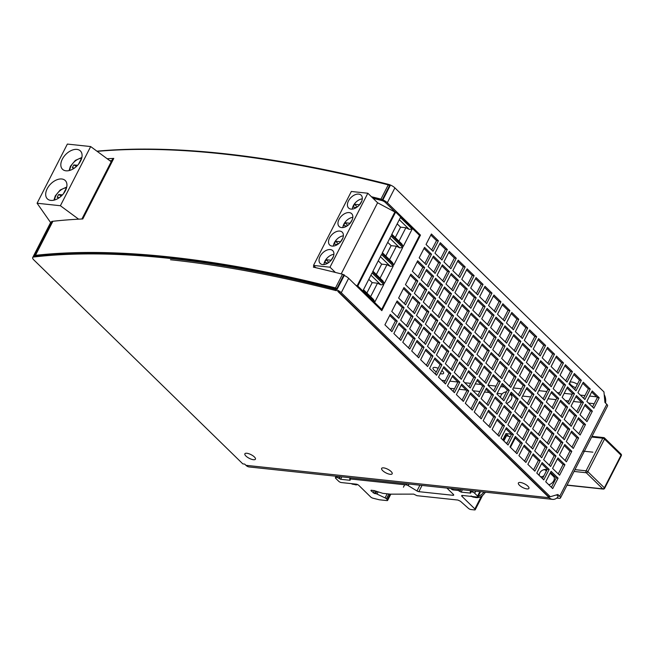<?xml version="1.0" encoding="UTF-8"?>
<svg xmlns="http://www.w3.org/2000/svg" width="654" height="654" viewBox="0 0 654 654"><rect width="100%" height="100%" fill="white"/><g stroke="black" fill="none" stroke-linecap="round" stroke-linejoin="round"><path stroke-width="0.98" d="M439.717 322.438L434.354 332.919L441.344 339.745L446.715 329.256L439.717 322.438M373.066 198.334A836.253 288.332 27.1 0 1 381.707 200.508A3.483 1.202 27.1 0 1 385.443 202.536L395.163 212.027M552.573 499.37A10.456 7.3 96.1 0 1 549.213 497.71L337.742 291.316A3.483 1.202 27.1 0 1 339.401 292.51L548.453 496.533L550.308 496.729L341.265 292.706A6.099 2.101 -152.9 0 0 334.734 289.15A838.861 289.231 -152.9 0 0 33.746 257.006A6.099 2.101 -152.9 0 0 32.7 257.562A6.099 2.101 -152.9 0 0 33.787 259.875L242.83 463.89L244.694 464.095L245.953 465.321A10.456 7.3 -83.9 0 0 249.313 466.981L552.573 499.37A10.456 7.3 96.1 0 0 558.173 496.705L558.173 496.705M556.587 494.865L557.846 496.092A1.741 0.597 27.1 0 1 558.156 496.754A1.741 0.597 27.1 0 1 558.042 496.86M389.727 315.424L395.408 320.967L390.593 330.376M396.577 302.025L402.259 307.576L397.452 316.977M403.428 288.635L409.118 294.186L404.303 303.587M410.287 275.244L415.969 280.787L411.153 290.196M417.138 261.845L422.819 267.396L418.012 276.797M423.988 248.455L429.678 254.005L424.863 263.407M430.847 235.064L436.529 240.607L431.714 250.016M398.654 324.139L404.344 329.69L399.529 339.091M405.513 310.748L411.194 316.299L406.379 325.7M412.363 297.357L418.045 302.9L413.238 312.31M419.222 283.959L424.904 289.509L420.089 298.911M426.073 270.568L431.754 276.119L426.948 285.52M432.923 257.177L438.613 262.72L433.798 272.129M439.782 243.778L445.464 249.329L440.649 258.731M407.589 332.861L413.279 338.412L408.464 347.814M414.448 319.471L420.13 325.013L415.315 334.423M421.299 306.072L426.98 311.623L422.173 321.024M428.149 292.681L433.839 298.232L429.024 307.633M435.008 279.291L440.69 284.833L435.875 294.243M441.859 265.892L447.54 271.443L442.733 280.844M448.718 252.501L454.399 258.052L449.584 267.453M416.524 341.584L422.206 347.127L417.399 356.536M423.383 328.185L429.065 333.736L424.25 343.137M430.234 314.795L435.916 320.346L431.109 329.747M437.085 301.404L442.774 306.947L437.959 316.356M443.943 288.005L449.625 293.556L444.81 302.957M450.794 274.615L456.476 280.157L451.669 289.567M457.645 261.224L463.334 266.767L458.519 276.168M425.46 350.299L431.141 355.85L426.334 365.251M432.31 336.908L438 342.459L433.185 351.86M439.169 323.517L444.851 329.06L440.036 338.461M446.02 310.119L451.701 315.669L446.895 325.071M452.879 296.728L458.56 302.271L453.745 311.68M459.729 283.337L465.411 288.88L460.604 298.281M466.58 269.938L472.27 275.489L467.455 284.891M434.395 359.021L440.077 364.564L435.27 373.974M441.246 345.631L446.935 351.173L442.12 360.575M448.104 332.232L453.786 337.783L448.971 347.184M454.955 318.841L460.637 324.384L455.83 333.793M461.806 305.443L467.496 310.993L462.68 320.395M468.665 292.052L474.346 297.603L469.531 307.004M475.515 278.661L481.205 284.204L476.39 293.613M443.33 367.744L449.012 373.287L444.197 382.688M450.181 354.345L455.863 359.896L451.056 369.297M457.04 340.955L462.721 346.497L457.906 355.907M463.89 327.556L469.572 333.107L464.765 342.508M470.741 314.165L476.431 319.716L471.616 329.117M477.6 300.775L483.281 306.317L478.466 315.727M484.451 287.376L490.132 292.927L485.325 302.328M452.266 376.459L457.947 382.01L453.132 391.411M459.116 363.068L464.798 368.611L459.991 378.02M465.967 349.669L471.657 355.22L466.842 364.621M472.826 336.279L478.507 341.829L473.692 351.231M479.676 322.888L485.358 328.431L480.551 337.84M486.535 309.489L492.217 315.04L487.402 324.441M493.386 296.099L499.067 301.649L494.261 311.051M461.201 385.181L466.882 390.724L462.067 400.134M468.051 371.783L473.733 377.333L468.926 386.735M474.902 358.392L480.592 363.943L475.777 373.344M481.761 345.001L487.443 350.544L482.627 359.953M488.612 331.603L494.293 337.153L489.486 346.555M495.462 318.212L501.152 323.763L496.337 333.164M502.321 304.821L508.003 310.364L503.188 319.773M470.128 393.896L475.818 399.447L471.003 408.848M476.987 380.505L482.668 386.056L477.853 395.457M483.837 367.115L489.519 372.657L484.712 382.067M490.696 353.716L496.378 359.267L491.563 368.668M497.547 340.325L503.228 345.876L498.422 355.277M504.397 326.935L510.087 332.477L505.272 341.878M511.256 313.536L516.938 319.087L512.123 328.488M479.063 402.619L484.753 408.17L479.938 417.571M485.922 389.228L491.604 394.771L486.789 404.18M492.773 375.829L498.454 381.38L493.647 390.781M499.623 362.439L505.313 367.981L500.498 377.391M506.482 349.048L512.164 354.591L507.349 363.992M513.333 335.649L519.023 341.2L514.207 350.601M520.192 322.258L525.873 327.801L521.058 337.211M487.998 411.341L493.68 416.884L488.873 426.285M494.857 397.943L500.539 403.493L495.724 412.895M501.708 384.552L507.39 390.095L502.583 399.504M508.559 371.161L514.248 376.704L509.433 386.105M515.417 357.763L521.099 363.313L516.284 372.715M522.268 344.372L527.95 349.915L523.143 359.324M529.119 330.973L534.809 336.524L529.993 345.925M496.934 420.056L502.615 425.607L497.808 435.008M503.784 406.665L509.474 412.208L504.659 421.617M510.643 393.267L516.325 398.817L511.51 408.219M517.494 379.876L523.175 385.427L518.369 394.828M524.353 366.485L530.034 372.028L525.219 381.437M531.203 353.086L536.885 358.637L532.078 368.038M538.054 339.696L543.744 345.247L538.929 354.648M505.869 428.779L511.551 434.321L506.744 443.731M512.72 415.38L518.409 420.931L513.594 430.332M519.578 401.989L525.26 407.54L520.445 416.941M526.429 388.599L532.111 394.141L527.304 403.551M533.28 375.2L538.97 380.751L534.154 390.152M540.139 361.809L545.82 367.36L541.005 376.761M546.989 348.418L552.679 353.961L547.864 363.371M514.804 437.493L520.486 443.044L515.671 452.445M521.655 424.103L527.337 429.653L522.53 439.055M528.514 410.712L534.195 416.255L529.38 425.664M535.364 397.313L541.046 402.864L536.239 412.265M542.215 383.923L547.905 389.473L543.09 398.875M549.074 370.532L554.755 376.075L549.94 385.484M555.925 357.133L561.606 362.684L556.799 372.085M523.74 446.216L529.421 451.767L524.606 461.168M530.59 432.825L536.272 438.368L531.465 447.777M537.441 419.427L543.131 424.977L538.316 434.379M544.3 406.036L549.981 411.587L545.166 420.988M551.15 392.645L556.832 398.188L552.025 407.597M558.009 379.246L563.691 384.797L558.876 394.198M564.86 365.856L570.541 371.407L565.735 380.808M532.675 454.939L538.356 460.481L533.541 469.891M539.525 441.54L545.207 447.091L540.4 456.492M546.376 428.149L552.066 433.7L547.251 443.101M553.235 414.759L558.917 420.301L554.101 429.703M560.086 401.36L565.767 406.911L560.96 416.312M566.936 387.969L572.626 393.512L567.811 402.921M573.795 374.579L579.477 380.121L574.662 389.522M541.602 463.653L547.292 469.204L542.477 478.605M548.461 450.263L554.142 455.805L549.327 465.215M555.311 436.872L560.993 442.415L556.186 451.816M562.17 423.473L567.852 429.024L563.037 438.425M569.021 410.083L574.702 415.625L569.896 425.035M575.872 396.692L581.561 402.235L576.746 411.636M582.73 383.293L588.412 388.844L583.597 398.245M550.537 472.376L556.227 477.919L551.412 487.328M557.396 458.985L563.078 464.528L558.263 473.929M564.247 445.587L569.928 451.137L565.121 460.539M571.097 432.196L576.787 437.739L571.972 447.148M577.956 418.797L583.638 424.348L578.823 433.749M584.807 405.406L590.497 410.957L585.682 420.359M591.666 392.016L597.347 397.558L592.532 406.968M419.091 234.966L420.473 235.113L387.307 202.74A6.099 2.101 -152.9 0 0 382.884 199.911M337.374 288.839L335.51 287.923A839.908 289.591 -152.9 0 0 35.463 255.338L34.466 255.444L35.218 256.016A838.861 289.231 27.1 0 1 335.175 288.275A838.861 289.231 27.1 0 1 335.886 288.455L337.374 288.839L344.38 275.154L342.508 274.239A839.908 289.591 27.1 0 0 313.38 267.134L314.002 265.925M314.599 266.505L314.182 267.322M372.012 197.312A838.861 289.231 27.1 0 1 381.331 199.65L382.819 200.034L390.119 185.769L388.255 184.853A839.908 289.591 27.1 0 0 97.184 151.36M344.217 275.473A6.099 2.101 27.1 0 1 348.639 278.293L381.813 310.666L420.473 235.113M314.77 266.668L314.411 267.38M170.465 259.752A836.253 288.332 27.1 0 1 335.674 290.474A3.483 1.202 27.1 0 1 336.352 290.687A836.253 288.332 -152.9 0 0 170.465 259.752M109.897 160.737A836.253 288.332 27.1 0 1 111.752 160.639M32.7 257.562L50.726 222.327A6.099 2.101 27.1 0 1 51.691 221.788M113.461 159.02A838.861 289.231 -152.9 0 0 112.562 159.069L81.889 219.008M34.466 255.444L51.903 221.379L52.892 221.273A839.908 289.591 27.1 0 1 82.788 218.959L113.78 158.399A839.908 289.591 -152.9 0 0 107.191 158.742M96.947 151.188A838.861 289.231 27.1 0 1 388.37 184.33A6.099 2.101 27.1 0 1 394.902 187.886L603.944 391.909L604.942 402.488L606.789 404.286A4.357 1.504 27.1 0 1 607.566 405.938L560.486 497.947A4.357 1.504 -152.9 0 0 559.701 496.296L557.862 494.489L550.308 496.729M382.819 200.034L380.955 199.118A839.908 289.591 -152.9 0 0 371.415 196.723M382.443 199.503L389.743 185.237M336.998 288.308L344.004 274.623M436.341 371.881A5.927 2.044 27.1 0 1 433.03 367.94A5.927 2.044 27.1 0 1 435.008 367.417A5.927 2.044 27.1 0 1 438.164 368.316M441.9 370.532A5.927 2.044 27.1 0 1 443.584 373.336A5.927 2.044 27.1 0 1 441.605 373.859A5.927 2.044 27.1 0 1 440.322 373.614M575.585 387.724A5.927 2.044 27.1 0 1 569.789 382.541A5.927 2.044 27.1 0 1 571.76 382.018A5.927 2.044 27.1 0 1 577.384 384.225M605.555 403.085A10.456 7.3 96.1 0 0 604.206 394.648M246.852 453.263A5.927 2.044 27.1 0 1 252.91 455.756A5.927 2.044 27.1 0 1 255.428 459.19A5.927 2.044 27.1 0 1 253.45 459.713A5.927 2.044 27.1 0 1 247.392 457.22A5.927 2.044 27.1 0 1 244.874 453.786A5.927 2.044 27.1 0 1 246.852 453.263M383.604 467.872A5.927 2.044 27.1 0 1 389.661 470.357A5.927 2.044 27.1 0 1 392.179 473.79A5.927 2.044 27.1 0 1 390.209 474.314A5.927 2.044 27.1 0 1 384.151 471.82A5.927 2.044 27.1 0 1 381.634 468.395A5.927 2.044 27.1 0 1 383.604 467.872M520.355 482.472A5.927 2.044 27.1 0 1 526.413 484.966A5.927 2.044 27.1 0 1 528.931 488.391A5.927 2.044 27.1 0 1 526.961 488.914A5.927 2.044 27.1 0 1 520.903 486.429A5.927 2.044 27.1 0 1 518.385 482.995A5.927 2.044 27.1 0 1 520.355 482.472M450.639 488.481L452.723 489.871L458.119 490.443L458.683 489.339M375.756 491.105L374.521 493.525L370.932 490.68L371.153 490.198L373.123 490.492A3.483 1.202 -152.9 0 0 373.933 490.508L382.811 493.337L390.479 494.154L413.72 494.113L416.925 495.683L457.898 500.048L460.449 501.25L468.403 508.338A2.093 0.719 -152.9 0 0 470.954 509.54L474.542 509.924A2.093 0.719 -152.9 0 0 475.237 509.736A2.093 0.719 -152.9 0 0 474.861 508.951L462.051 496.435A2.093 0.719 27.1 0 1 461.675 495.642A2.093 0.719 27.1 0 1 462.37 495.454L477.248 497.04A2.093 0.719 -152.9 0 0 477.943 496.86A2.093 0.719 -152.9 0 0 477.575 496.067L474.665 493.222A2.093 0.719 -152.9 0 0 472.008 491.922L470.169 491.857L470.586 493.124L461.16 492.119L458.119 490.443M374.521 493.525L375.674 493.656A2.093 0.719 -152.9 0 1 377.006 494.064L385.067 497.898A2.093 0.719 -152.9 0 1 386.391 498.781L387.242 499.615L390.062 494.105M422.034 485.423L418.838 491.661A2.093 0.719 27.1 0 1 416.966 490.958L408.202 485.636A2.093 0.719 -152.9 0 0 406.33 484.925L349.996 478.924L350.062 480.289L340.636 479.284L337.595 477.608L336.107 477.453A2.093 0.719 -152.9 0 0 335.412 477.633A2.093 0.719 -152.9 0 0 335.788 478.426L338.698 481.27A2.093 0.719 -152.9 0 0 341.347 482.562L356.226 484.148A2.093 0.719 27.1 0 1 358.882 485.448L370.687 496.975A2.093 0.719 -152.9 0 0 372.943 498.193L378.887 499.672A4.177 1.439 -152.9 0 0 379.672 499.82L386.923 500.588A2.093 0.719 -152.9 0 0 387.618 500.408A2.093 0.719 -152.9 0 0 387.242 499.615M418.838 491.661L452.985 495.299A2.093 0.719 27.1 0 0 453.688 495.119A2.093 0.719 27.1 0 0 453.312 494.326L446.919 488.088M509.523 436.504L510.39 436.594M556.742 498.086L559.031 498.332A4.357 1.504 -152.9 0 0 560.486 497.947M391.901 331.652L397.264 321.171L390.274 314.345L384.912 324.825L391.901 331.652M398.76 318.261L404.123 307.772L397.125 300.954L391.762 311.435L398.76 318.261M405.611 304.862L410.974 294.382L403.984 287.556L398.621 298.036L405.611 304.862M412.461 291.471L417.824 280.991L410.835 274.165L405.472 284.645L412.461 291.471M419.32 278.073L424.683 267.592L417.693 260.774L412.322 271.255L419.32 278.073M426.171 264.682L431.534 254.202L424.544 247.376L419.181 257.856L426.171 264.682M433.022 251.291L438.393 240.811L431.395 233.985L426.032 244.465L433.022 251.291M400.837 340.366L406.199 329.886L399.21 323.068L393.847 333.548L400.837 340.366M407.687 326.975L413.058 316.495L406.06 309.669L400.698 320.149L407.687 326.975M414.546 313.585L419.909 303.104L412.919 296.278L407.556 306.759L414.546 313.585M421.397 300.186L426.76 289.706L419.77 282.888L414.407 293.368L421.397 300.186M428.256 286.795L433.618 276.315L426.621 269.489L421.258 279.969L428.256 286.795M435.106 273.405L440.469 262.924L433.479 256.098L428.117 266.579L435.106 273.405M441.957 260.006L447.32 249.526L440.33 242.699L434.967 253.188L441.957 260.006M409.772 349.089L415.135 338.608L408.145 331.782L402.782 342.263L409.772 349.089M416.623 335.698L421.985 325.218L414.996 318.392L409.633 328.872L416.623 335.698M423.481 322.299L428.844 311.819L421.855 304.993L416.484 315.481L423.481 322.299M430.332 308.909L435.695 298.428L428.705 291.602L423.342 302.083L430.332 308.909M437.183 295.518L442.554 285.038L435.556 278.212L430.193 288.692L437.183 295.518M444.041 282.119L449.404 271.639L442.415 264.813L437.052 275.301L444.041 282.119M450.892 268.729L456.255 258.248L449.265 251.422L443.902 261.902L450.892 268.729M418.707 357.812L424.07 347.331L417.08 340.505L411.718 350.985L418.707 357.812M425.558 344.413L430.921 333.932L423.931 327.106L418.568 337.595L425.558 344.413M432.417 331.022L437.779 320.542L430.782 313.716L425.419 324.196L432.417 331.022M439.267 317.631L444.63 307.143L437.64 300.325L432.278 310.805L439.267 317.631M446.118 304.233L451.481 293.752L444.491 286.926L439.128 297.415L446.118 304.233M452.977 290.842L458.34 280.362L451.35 273.536L445.979 284.016L452.977 290.842M459.827 277.451L465.19 266.963L458.201 260.145L452.838 270.625L459.827 277.451M427.642 366.526L433.005 356.046L426.016 349.22L420.645 359.708L427.642 366.526M434.493 353.135L439.856 342.655L432.866 335.829L427.503 346.309L434.493 353.135M448.203 326.346L453.565 315.866L446.576 309.04L441.213 319.528L448.203 326.346M455.053 312.955L460.416 302.475L453.426 295.649L448.064 306.129L455.053 312.955M461.912 299.565L467.275 289.076L460.277 282.258L454.914 292.739L461.912 299.565M468.763 286.166L474.125 275.686L467.136 268.859L461.773 279.34L468.763 286.166M436.578 375.249L441.941 364.769L434.943 357.942L429.58 368.423L436.578 375.249M443.428 361.858L448.791 351.37L441.802 344.552L436.439 355.032L443.428 361.858M450.279 348.459L455.642 337.979L448.652 331.153L443.289 341.641L450.279 348.459M457.138 335.069L462.501 324.588L455.511 317.762L450.14 328.243L457.138 335.069M463.988 321.678L469.351 311.19L462.362 304.372L456.999 314.852L463.988 321.678M470.839 308.279L476.21 297.799L469.212 290.973L463.849 301.453L470.839 308.279M477.698 294.889L483.061 284.408L476.071 277.582L470.708 288.062L477.698 294.889M445.505 383.972L450.876 373.483L443.878 366.665L438.515 377.145L445.505 383.972M452.364 370.573L457.726 360.092L450.737 353.266L445.374 363.747L452.364 370.573M459.214 357.182L464.577 346.702L457.587 339.876L452.225 350.356L459.214 357.182M466.073 343.791L471.436 333.303L464.438 326.485L459.075 336.965L466.073 343.791M472.924 330.393L478.287 319.912L471.297 313.086L465.934 323.567L472.924 330.393M479.774 317.002L485.137 306.522L478.148 299.696L472.785 310.176L479.774 317.002M486.633 303.603L491.996 293.123L485.006 286.305L479.635 296.785L486.633 303.603M454.44 392.686L459.803 382.206L452.813 375.38L447.45 385.86L454.44 392.686M461.299 379.295L466.662 368.815L459.672 361.989L454.301 372.469L461.299 379.295M468.15 365.897L473.512 355.416L466.523 348.598L461.16 359.079L468.15 365.897M475 352.506L480.371 342.026L473.373 335.2L468.011 345.68L475 352.506M481.859 339.115L487.222 328.635L480.232 321.809L474.869 332.289L481.859 339.115M488.71 325.717L494.072 315.236L487.083 308.418L481.72 318.899L488.71 325.717M495.569 312.326L500.931 301.846L493.934 295.019L488.571 305.5L495.569 312.326M463.375 401.409L468.738 390.928L461.749 384.102L456.386 394.583L463.375 401.409M470.234 388.01L475.597 377.53L468.599 370.712L463.236 381.192L470.234 388.01M477.085 374.619L482.448 364.139L475.458 357.313L470.095 367.793L477.085 374.619M483.935 361.229L489.298 350.748L482.309 343.922L476.946 354.403L483.935 361.229M490.794 347.83L496.157 337.35L489.167 330.523L483.796 341.012L490.794 347.83M497.645 334.439L503.008 323.959L496.018 317.133L490.655 327.613L497.645 334.439M504.496 321.049L509.867 310.568L502.869 303.742L497.506 314.222L504.496 321.049M472.311 410.123L477.673 399.643L470.684 392.817L465.321 403.305L472.311 410.123M479.161 396.733L484.532 386.252L477.534 379.426L472.172 389.907L479.161 396.733M486.02 383.342L491.383 372.862L484.393 366.036L479.03 376.516L486.02 383.342M492.871 369.943L498.234 359.463L491.244 352.637L485.881 363.125L492.871 369.943M499.73 356.553L505.092 346.072L498.095 339.246L492.732 349.726L499.73 356.553M506.58 343.162L511.943 332.673L504.953 325.856L499.591 336.336L506.58 343.162M513.431 329.763L518.802 319.283L511.804 312.457L506.441 322.945L513.431 329.763M481.246 418.846L486.609 408.366L479.619 401.54L474.256 412.02L481.246 418.846M488.097 405.455L493.459 394.967L486.47 388.149L481.107 398.629L488.097 405.455M494.955 392.057L500.318 381.576L493.329 374.75L487.958 385.239L494.955 392.057M501.806 378.666L507.169 368.186L500.179 361.36L494.816 371.84L501.806 378.666M508.657 365.275L514.028 354.787L507.03 347.969L501.667 358.449L508.657 365.275M515.515 351.877L520.878 341.396L513.889 334.57L508.526 345.059L515.515 351.877M522.366 338.486L527.729 328.006L520.739 321.179L515.377 331.66L522.366 338.486M490.181 427.569L495.544 417.08L488.554 410.262L483.192 420.743L490.181 427.569M497.032 414.17L502.395 403.69L495.405 396.864L490.042 407.352L497.032 414.17M503.891 400.779L509.253 390.299L502.256 383.473L496.893 393.953L503.891 400.779M510.741 387.389L516.104 376.9L509.114 370.082L503.752 380.563L510.741 387.389M517.592 373.99L522.955 363.51L515.965 356.683L510.602 367.164L517.592 373.99M524.451 360.599L529.814 350.119L522.824 343.293L517.453 353.773L524.451 360.599M531.301 347.209L536.664 336.72L529.675 329.902L524.312 340.382L531.301 347.209M499.116 436.283L504.479 425.803L497.49 418.977L492.119 429.465L499.116 436.283M505.967 422.893L511.33 412.412L504.34 405.586L498.977 416.067L505.967 422.893M512.818 409.502L518.189 399.014L511.191 392.196L505.828 402.676L512.818 409.502M519.677 396.103L525.039 385.623L518.05 378.797L512.687 389.277L519.677 396.103M526.527 382.713L531.89 372.232L524.9 365.406L519.538 375.887L526.527 382.713M533.386 369.322L538.749 358.833L531.751 352.016L526.388 362.496L533.386 369.322M540.237 355.923L545.6 345.443L538.61 338.617L533.247 349.097L540.237 355.923M508.052 445.006L513.415 434.526L506.417 427.7L501.054 438.18L508.052 445.006M514.902 431.615L520.265 421.127L513.276 414.309L507.913 424.789L514.902 431.615M521.753 418.217L527.116 407.736L520.126 400.91L514.763 411.391L521.753 418.217M528.612 404.826L533.975 394.346L526.985 387.52L521.614 398L528.612 404.826M535.462 391.427L540.825 380.947L533.836 374.129L528.473 384.609L535.462 391.427M542.313 378.037L547.684 367.556L540.686 360.73L535.324 371.21L542.313 378.037M549.172 364.646L554.535 354.166L547.545 347.339L542.182 357.82L549.172 364.646M516.979 453.721L522.35 443.24L515.352 436.422L509.989 446.903L516.979 453.721M523.838 440.33L529.2 429.85L522.211 423.024L516.848 433.504L523.838 440.33M530.688 426.939L536.051 416.459L529.061 409.633L523.699 420.113L530.688 426.939M537.547 413.541L542.91 403.06L535.912 396.242L530.549 406.723L537.547 413.541M544.398 400.15L549.761 389.67L542.771 382.843L537.408 393.324L544.398 400.15M551.248 386.759L556.611 376.279L549.622 369.453L544.259 379.933L551.248 386.759M558.107 373.36L563.47 362.88L556.48 356.054L551.109 366.542L558.107 373.36M525.914 462.443L531.277 451.963L524.287 445.137L518.924 455.617L525.914 462.443M532.773 449.053L538.136 438.572L531.146 431.746L525.775 442.227L532.773 449.053M539.624 435.654L544.986 425.174L537.997 418.347L532.634 428.836L539.624 435.654M546.474 422.263L551.845 411.783L544.847 404.957L539.485 415.437L546.474 422.263M553.333 408.873L558.696 398.392L551.706 391.566L546.343 402.047L553.333 408.873M560.184 395.474L565.546 384.993L558.557 378.167L553.194 388.656L560.184 395.474M567.043 382.083L572.405 371.603L565.408 364.777L560.045 375.257L567.043 382.083M534.849 471.166L540.212 460.686L533.223 453.86L527.86 464.34L534.849 471.166M541.708 457.767L547.071 447.287L540.073 440.461L534.71 450.949L541.708 457.767M548.559 444.377L553.922 433.896L546.932 427.07L541.569 437.551L548.559 444.377M555.409 430.986L560.772 420.497L553.783 413.68L548.42 424.16L555.409 430.986M562.268 417.587L567.631 407.107L560.641 400.281L555.271 410.769L562.268 417.587M569.119 404.197L574.482 393.716L567.492 386.89L562.129 397.37L569.119 404.197M575.978 390.806L581.341 380.317L574.343 373.499L568.98 383.98L575.978 390.806M543.785 479.881L549.147 469.4L542.158 462.574L536.795 473.063L543.785 479.881M550.635 466.49L556.006 456.01L549.008 449.184L543.646 459.664L550.635 466.49M557.494 453.099L562.857 442.611L555.867 435.793L550.505 446.273L557.494 453.099M564.345 439.701L569.708 429.22L562.718 422.394L557.355 432.883L564.345 439.701M571.204 426.31L576.566 415.83L569.569 409.003L564.206 419.484L571.204 426.31M578.054 412.919L583.417 402.431L576.427 395.613L571.065 406.093L578.054 412.919M584.905 399.52L590.276 389.04L583.278 382.214L577.915 392.694L584.905 399.52M552.72 488.603L558.083 478.123L551.093 471.297L545.73 481.777L552.72 488.603M559.571 475.213L564.933 464.724L557.944 457.906L552.581 468.387L559.571 475.213M566.429 461.814L571.792 451.334L564.803 444.507L559.432 454.988L566.429 461.814M573.28 448.423L578.643 437.943L571.653 431.117L566.29 441.597L573.28 448.423M580.131 435.033L585.502 424.544L578.504 417.726L573.141 428.206L580.131 435.033M586.99 421.634L592.352 411.153L585.363 404.327L580 414.808L586.99 421.634M593.84 408.243L599.203 397.763L592.213 390.937L586.851 401.417L593.84 408.243M395.408 320.967L397.264 321.171M402.259 307.576L404.123 307.772M409.118 294.186L410.974 294.382M415.969 280.787L417.824 280.991M422.819 267.396L424.683 267.592M429.678 254.005L431.534 254.202M436.529 240.607L438.393 240.811M404.344 329.69L406.199 329.886M411.194 316.299L413.058 316.495M418.045 302.9L419.909 303.104M424.904 289.509L426.76 289.706M431.754 276.119L433.618 276.315M438.613 262.72L440.469 262.924M445.464 249.329L447.32 249.526M413.279 338.412L415.135 338.608M420.13 325.013L421.985 325.218M426.98 311.623L428.844 311.819M433.839 298.232L435.695 298.428M440.69 284.833L442.554 285.038M447.54 271.443L449.404 271.639M454.399 258.052L456.255 258.248M422.206 347.127L424.07 347.331M429.065 333.736L430.921 333.932M435.916 320.346L437.779 320.542M442.774 306.947L444.63 307.143M449.625 293.556L451.481 293.752M456.476 280.157L458.34 280.362M463.334 266.767L465.19 266.963M431.141 355.85L433.005 356.046M438 342.459L439.856 342.655M444.851 329.06L446.715 329.256M451.701 315.669L453.565 315.866M458.56 302.271L460.416 302.475M465.411 288.88L467.275 289.076M472.27 275.489L474.125 275.686M440.077 364.564L441.941 364.769M446.935 351.173L448.791 351.37M453.786 337.783L455.642 337.979M460.637 324.384L462.501 324.588M467.496 310.993L469.351 311.19M474.346 297.603L476.21 297.799M481.205 284.204L483.061 284.408M449.012 373.287L450.876 373.483M455.863 359.896L457.726 360.092M462.721 346.497L464.577 346.702M469.572 333.107L471.436 333.303M476.431 319.716L478.287 319.912M483.281 306.317L485.137 306.522M490.132 292.927L491.996 293.123M457.947 382.01L459.803 382.206M464.798 368.611L466.662 368.815M471.657 355.22L473.512 355.416M478.507 341.829L480.371 342.026M485.358 328.431L487.222 328.635M492.217 315.04L494.072 315.236M499.067 301.649L500.931 301.846M466.882 390.724L468.738 390.928M473.733 377.333L475.597 377.53M480.592 363.943L482.448 364.139M487.443 350.544L489.298 350.748M494.293 337.153L496.157 337.35M501.152 323.763L503.008 323.959M508.003 310.364L509.867 310.568M475.818 399.447L477.673 399.643M482.668 386.056L484.532 386.252M489.519 372.657L491.383 372.862M496.378 359.267L498.234 359.463M503.228 345.876L505.092 346.072M510.087 332.477L511.943 332.673M516.938 319.087L518.802 319.283M484.753 408.17L486.609 408.366M491.604 394.771L493.459 394.967M498.454 381.38L500.318 381.576M505.313 367.981L507.169 368.186M512.164 354.591L514.028 354.787M519.023 341.2L520.878 341.396M525.873 327.801L527.729 328.006M493.68 416.884L495.544 417.08M500.539 403.493L502.395 403.69M507.39 390.095L509.253 390.299M514.248 376.704L516.104 376.9M521.099 363.313L522.955 363.51M527.95 349.915L529.814 350.119M534.809 336.524L536.664 336.72M502.615 425.607L504.479 425.803M509.474 412.208L511.33 412.412M516.325 398.817L518.189 399.014M523.175 385.427L525.039 385.623M530.034 372.028L531.89 372.232M536.885 358.637L538.749 358.833M543.744 345.247L545.6 345.443M511.551 434.321L513.415 434.526M518.409 420.931L520.265 421.127M525.26 407.54L527.116 407.736M532.111 394.141L533.975 394.346M538.97 380.751L540.825 380.947M545.82 367.36L547.684 367.556M552.679 353.961L554.535 354.166M520.486 443.044L522.35 443.24M527.337 429.653L529.2 429.85M534.195 416.255L536.051 416.459M541.046 402.864L542.91 403.06M547.905 389.473L549.761 389.67M554.755 376.075L556.611 376.279M561.606 362.684L563.47 362.88M529.421 451.767L531.277 451.963M536.272 438.368L538.136 438.572M543.131 424.977L544.986 425.174M549.981 411.587L551.845 411.783M556.832 398.188L558.696 398.392M563.691 384.797L565.546 384.993M570.541 371.407L572.405 371.603M538.356 460.481L540.212 460.686M545.207 447.091L547.071 447.287M552.066 433.7L553.922 433.896M558.917 420.301L560.772 420.497M565.767 406.911L567.631 407.107M572.626 393.512L574.482 393.716M579.477 380.121L581.341 380.317M547.292 469.204L549.147 469.4M554.142 455.805L556.006 456.01M560.993 442.415L562.857 442.611M567.852 429.024L569.708 429.22M574.702 415.625L576.566 415.83M581.561 402.235L583.417 402.431M588.412 388.844L590.276 389.04M556.227 477.919L558.083 478.123M563.078 464.528L564.933 464.724M569.928 451.137L571.792 451.334M576.787 437.739L578.643 437.943M583.638 424.348L585.502 424.544M590.497 410.957L592.352 411.153M597.347 397.558L599.203 397.763M510.128 394.264L511.215 395.327A5.224 3.278 134.3 0 1 511.894 397.452A5.224 3.278 134.3 0 1 506.523 403.354M510.447 447.344L515.262 437.943M511.395 434.174L505.975 433.594L502.771 439.856M550.137 473.161L553.685 476.627A5.224 3.278 134.3 0 1 554.224 477.502A5.224 3.278 134.3 0 1 553.039 481.9A5.224 3.278 134.3 0 1 548.731 484.712M506.498 391.836A5.224 3.278 -45.7 0 0 504.929 392.163L504.291 392.4A4.177 2.624 -45.7 0 0 500.825 395.956A4.177 2.624 -45.7 0 0 500.604 396.945A4.177 2.624 -45.7 0 0 500.629 397.599M500.825 395.956L500.596 396.594A5.224 3.278 -45.7 0 0 500.384 397.362M502.207 399.136A4.177 2.624 -45.7 0 0 502.754 399.153M506.294 392.253A4.177 2.624 -45.7 0 0 504.291 392.4M505.975 433.594L508.575 436.128M506.27 435.621L510.284 436.807M514.338 438.401L510.03 446.935M542.027 478.172A5.224 3.278 -45.7 0 0 542.795 477.984M546.883 469.997A5.224 3.278 -45.7 0 0 543.613 469.768L542.975 470.013A4.177 2.624 -45.7 0 0 539.509 473.561A4.177 2.624 -45.7 0 0 539.395 475.556A4.177 2.624 -45.7 0 0 539.427 475.63M539.509 473.561L539.28 474.207A5.224 3.278 -45.7 0 0 539.027 475.237M546.196 471.338A4.177 2.624 -45.7 0 0 546.106 470.97A4.177 2.624 -45.7 0 0 542.975 470.013M540.466 476.643A4.177 2.624 -45.7 0 0 543.973 475.679M380.301 309.195L381.683 309.342L419.533 235.391L395.637 212.076L357.795 286.027L355.801 285.283M381.683 309.342L357.795 286.027M391.493 234.982L400.428 217.512L412.2 228.998L403.256 246.468L391.493 234.982M382.026 253.474L390.969 236.004L402.741 247.49L393.798 264.96L382.026 253.474M363.109 290.45L372.044 272.98L383.816 284.465L374.873 301.935L363.109 290.45M372.567 271.958L381.511 254.488L393.275 265.974L384.339 283.444L372.567 271.958M367.834 193.232L329.992 267.192L313.503 265.434L351.345 191.475L367.834 193.232L377.603 202.773L394.893 211.994L357.051 285.953M394.893 211.994L395.637 212.076M377.603 202.773L341.2 273.912M335.371 272.44L329.992 267.192M349.236 212.591A8.976 5.624 134.3 0 1 351.664 213.67A8.976 5.624 134.3 0 1 350.748 222.458A8.976 5.624 134.3 0 1 341.56 227.584A8.976 5.624 134.3 0 1 339.132 226.513A8.976 5.624 134.3 0 1 340.055 217.725A8.976 5.624 134.3 0 1 349.236 212.591M358.694 194.099A8.976 5.624 134.3 0 1 361.131 195.178A8.976 5.624 134.3 0 1 360.207 203.966A8.976 5.624 134.3 0 1 351.026 209.1A8.976 5.624 134.3 0 1 348.598 208.021A8.976 5.624 134.3 0 1 349.514 199.233A8.976 5.624 134.3 0 1 358.694 194.099M339.778 231.083A8.976 5.624 134.3 0 1 342.206 232.154A8.976 5.624 134.3 0 1 341.282 240.95A8.976 5.624 134.3 0 1 332.101 246.076A8.976 5.624 134.3 0 1 329.673 244.997A8.976 5.624 134.3 0 1 330.597 236.208A8.976 5.624 134.3 0 1 339.778 231.083M330.311 249.566A8.976 5.624 134.3 0 1 332.747 250.646A8.976 5.624 134.3 0 1 331.823 259.434A8.976 5.624 134.3 0 1 322.643 264.568A8.976 5.624 134.3 0 1 320.215 263.488A8.976 5.624 134.3 0 1 321.13 254.7A8.976 5.624 134.3 0 1 330.311 249.566M313.503 265.434L315.841 267.715M352.825 217.332A8.976 5.624 -45.7 0 0 342.827 227.584M352.277 219.67L350.013 223.267L345.05 222.736L343.563 225.646L346.988 226.014M347.814 225.434L345.05 222.736M362.291 198.849A8.976 5.624 -45.7 0 0 352.293 209.092M356.446 207.522L353.021 207.163L354.509 204.244L359.471 204.776L361.736 201.179M357.28 206.95L354.509 204.244M343.366 235.824A8.976 5.624 -45.7 0 0 333.368 246.067M337.521 244.506L334.096 244.138L335.592 241.228L340.546 241.759L342.819 238.162M338.355 243.926L335.592 241.228M333.908 254.316A8.976 5.624 -45.7 0 0 323.902 264.559M333.352 256.646L331.087 260.243L326.125 259.712L324.637 262.63L328.063 262.99M328.897 262.418L326.125 259.712M397.182 223.856L400.575 227.167L395.261 237.557M391.869 234.246L401.793 243.934L403.256 246.468M398.989 241.195L405.881 227.731L409.24 229.374L399.316 219.687M412.2 228.998L409.24 229.374M400.575 227.167L405.881 227.731M387.724 242.348L391.117 245.659L385.795 256.041M382.402 252.73L392.335 262.426L393.798 264.96M389.531 259.687L396.422 246.223L399.782 247.866L389.858 238.179M402.741 247.49L399.782 247.866M391.117 245.659L396.422 246.223M368.799 279.323L372.191 282.634L366.878 293.025M363.485 289.714L373.409 299.401L374.873 301.935M370.605 296.663L377.497 283.198L380.857 284.842L370.932 275.154M383.816 284.465L380.857 284.842M372.191 282.634L377.497 283.198M378.257 260.832L381.658 264.142L376.336 274.533M372.943 271.222L382.868 280.909L384.339 283.444M380.072 278.179L386.964 264.715L390.324 266.35L380.391 256.662M393.275 265.974L390.324 266.35M381.658 264.142L386.964 264.715M111.205 161.71L90.669 146.561L67.362 144.076L37.09 203.239L50.611 222.556M37.09 203.239L60.397 205.732L78.627 219.172M90.669 146.561L60.397 205.732M47.202 188.72A12.802 8.028 134.3 0 1 65.253 180.529A12.802 8.028 134.3 0 1 65.425 190.666A12.802 8.028 134.3 0 1 47.366 198.857A12.802 8.028 134.3 0 1 47.202 188.72M62.334 159.135A12.802 8.028 134.3 0 1 80.393 150.943A12.802 8.028 134.3 0 1 80.565 161.08A12.802 8.028 134.3 0 1 62.506 169.272A12.802 8.028 134.3 0 1 62.334 159.135M66.561 187.763A10.456 6.556 -45.7 0 0 66.471 187.772L63.389 193.805M62.065 194.851L58.737 194.491L61.28 196.061M59.342 197.631L57.25 197.402A7.668 4.807 134.3 0 1 57.846 195.93A7.668 4.807 134.3 0 1 58.737 194.491M54.634 199.985A10.456 6.556 -45.7 0 1 55.868 195.726A10.456 6.556 -45.7 0 1 66.471 187.772L66.536 187.837M81.693 158.186A10.456 6.556 -45.7 0 0 81.611 158.186L78.521 164.219M77.205 165.266L73.877 164.914L76.42 166.476M74.482 168.045L72.381 167.825A7.668 4.807 134.3 0 1 72.986 166.353A7.668 4.807 134.3 0 1 73.877 164.914M69.774 170.4A10.456 6.556 -45.7 0 1 71 166.141A10.456 6.556 -45.7 0 1 81.611 158.186L81.676 158.252M403.412 487.205L404.671 484.753M592.892 452.167L582.837 451.088M512.384 443.567L511.73 443.494M507.112 443.003L505.861 442.872M33.746 257.006L34.523 255.485M334.734 289.15L335.175 288.275M388.116 184.82L388.37 184.33M52.892 221.273L35.463 255.338M335.51 287.923L342.508 274.239M380.955 199.118L388.255 184.853M596.595 396.831L589.581 396.079M584.962 395.588L580.376 395.098M572.258 394.231L564.181 393.365M559.554 392.874L557.265 392.629M546.858 391.517L538.773 390.651M527.279 389.424L526.069 389.293M521.451 388.803L513.365 387.936M504.177 386.955L500.67 386.588M496.043 386.089L487.966 385.231M481.066 384.495L475.262 383.873M470.643 383.375L464.847 382.762M457.939 382.018L449.862 381.159M445.235 380.661L441.744 380.293M549.213 497.71L245.953 465.321M451.718 488.595L451.399 489.225M453.296 488.767L452.723 489.871M460.261 489.511L459.443 491.097M471.084 490.664L470.52 491.767M472.008 491.922L472.572 490.827M474.665 493.222L475.72 491.162M477.575 496.067L479.856 491.604M462.051 496.435L462.541 495.479M481.458 496.059L474.861 508.951M371.178 490.198L370.932 490.68M374.341 490.639L373.189 492.879M376.802 491.44L375.674 493.656M378.126 491.873L377.006 494.064M387.168 493.803L385.067 497.898M388.844 493.974L386.391 498.781M336.687 476.316L336.107 477.453M337.595 477.608L338.175 476.472M338.919 478.254L339.745 476.643M340.301 476.701L339.312 478.63M340.636 479.284L341.87 476.864M350.282 479.856L350.062 480.289M350.577 477.796L349.996 478.924M406.902 483.813L406.33 484.925M409.012 484.034L408.202 485.636M419.917 485.203L416.966 490.958M453.426 494.44L452.985 495.299M470.806 492.699L470.586 493.124M461.16 492.119L462.378 489.74M460.808 489.568L459.836 491.473M387.307 202.74L394.902 187.886M606.789 404.286L559.701 496.296M341.265 292.706L348.639 278.293M356.078 484.132A10.456 6.556 134.3 0 1 351.255 483.617M484.009 492.045A10.456 6.556 134.3 0 1 482.799 493.361A10.456 6.556 134.3 0 1 478.131 496.5M476.676 496.983A10.456 6.556 134.3 0 1 471.714 496.451M449.952 388.304L454.473 388.787M459.1 389.285L466.179 390.037M473.063 390.773L479.881 391.501M484.5 391.999L489.282 392.506M497.204 393.348L502.133 393.88M510.668 394.787L512.384 394.975M522.611 396.062L530.688 396.929M542.37 398.18L543.392 398.286M548.011 398.776L556.096 399.643M565.481 400.64L568.792 401M573.419 401.491L581.496 402.357M588.584 403.109L594.2 403.714M503.874 440.935L506.711 435.392M591.657 437.027L602.775 438.213L586.082 470.823L574.972 469.637M604.149 437.812A1.39 0.973 96.1 0 0 603.699 437.591A1.39 0.973 96.1 0 0 602.775 438.213A1.39 0.482 27.1 0 1 604.541 439.079A1.39 0.875 -45.7 0 0 604.525 437.976A1.39 0.875 -45.7 0 0 604.149 437.812M574.048 471.444L586.27 472.752A1.39 0.875 -45.7 0 0 587.856 471.689L604.541 439.079L621.055 455.192L604.361 487.802L587.856 471.689A1.39 0.482 -152.9 0 0 586.082 470.823A1.39 0.973 96.1 0 0 586.27 472.752L602.775 488.865L567.083 485.047M620.654 453.925A1.39 0.875 134.3 0 1 621.03 454.089A1.39 0.875 134.3 0 1 621.055 455.192A1.39 0.482 -152.9 0 1 621.3 455.724A1.39 1.39 0 0 0 621.03 454.089L604.525 437.976A1.39 1.39 0 0 0 603.699 437.591L592.009 436.341M604.361 487.802A1.39 0.875 134.3 0 1 602.775 488.865A1.39 0.973 96.1 0 0 603.225 489.086A1.39 1.39 0 0 0 604.615 488.334A1.39 0.482 -152.9 0 0 604.361 487.802M470.798 490.639L470.169 491.857M480.592 491.677L477.943 496.86M482.685 495.184L475.237 509.736M390.814 494.154L387.618 500.408M336.123 476.251L335.412 477.633M350.291 477.763L349.645 479.022M566.495 486.2L563.135 492.756M357.697 484.63L356.038 484.916L351.198 483.617M485.497 492.209L483.764 494.228C480.576 498.086 476.357 498.659 471.101 495.961M503.498 440.567L506.155 435.368M603.225 489.086L567.002 485.211M621.3 455.724L604.615 488.334M53.922 200.173L55.288 195.873L60.217 189.995L66.724 187.044M69.062 170.588L70.419 166.296L75.349 160.41L81.864 157.467"/></g></svg>
